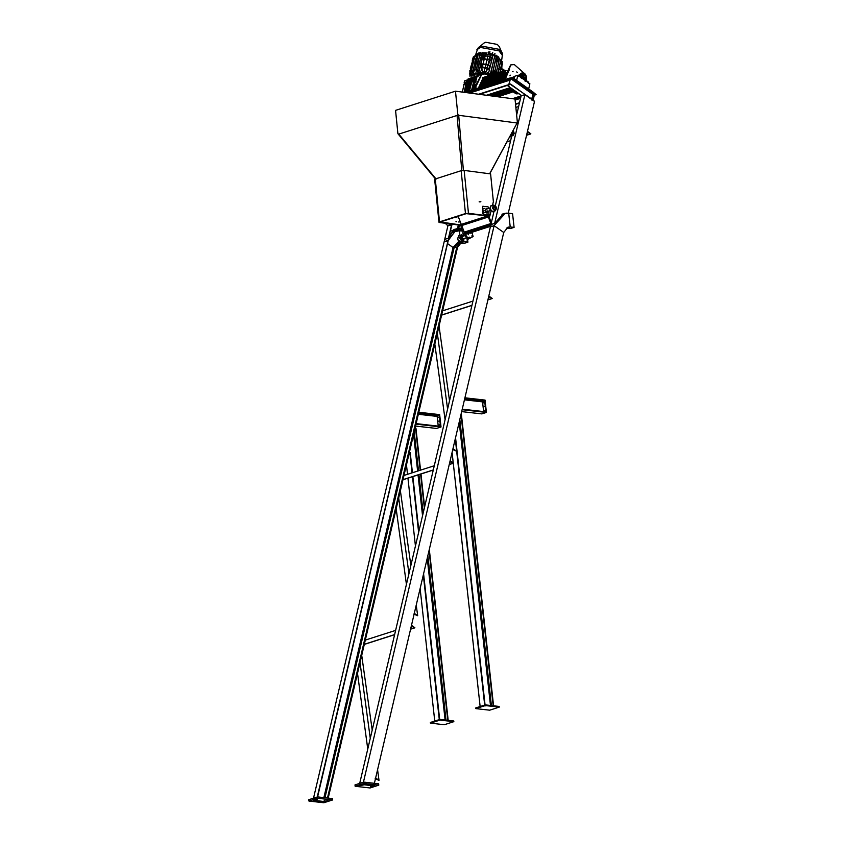<?xml version="1.0" encoding="UTF-8"?>
<svg xmlns="http://www.w3.org/2000/svg" width="845" height="845" viewBox="0 0 845 845"><rect width="100%" height="100%" fill="white"/><g stroke="black" fill="none" stroke-linecap="round" stroke-linejoin="round"><path stroke-width="1.27" d="M492.054 93.457L497.082 96.436L499.617 96.267L496.839 96.51L491.822 93.531M492.804 93.214L497.832 96.193L500.62 95.939M493.554 92.982L498.582 95.96L501.117 95.781L498.339 96.034L493.322 93.056M494.304 92.739L499.321 95.717L501.624 95.622L499.089 95.791L494.071 92.813M495.054 92.496L500.071 95.474L502.617 95.305L499.839 95.559L494.811 92.57M495.804 92.253L500.821 95.242L503.62 94.978M496.554 92.02L501.571 94.999L503.873 94.904L501.338 95.073L496.311 92.094M497.304 91.778L502.321 94.756L505.109 94.492M498.054 91.535L503.071 94.524L505.373 94.418L502.838 94.598L497.811 91.609M498.793 91.302L503.821 94.281L506.123 94.175L503.578 94.355L498.561 91.376M499.543 91.059L504.571 94.038L507.359 93.774M500.293 90.816L505.321 93.795L507.856 93.626L505.078 93.879L500.06 90.89M501.043 90.573L506.07 93.563L508.605 93.383L505.828 93.637L500.81 90.658M501.793 90.341L506.82 93.32L509.112 93.225L506.577 93.394L501.56 90.415M502.543 90.098L507.56 93.077L510.105 92.908L507.327 93.161L502.3 90.172M503.293 89.855L508.31 92.844L510.855 92.665L508.077 92.918L503.05 89.94M504.042 89.623L509.06 92.601L511.362 92.496L508.827 92.675L503.8 89.697M504.792 89.38L509.81 92.358L512.112 92.263L509.577 92.432L504.549 89.454M505.542 89.137L510.56 92.116L512.049 92.168M506.282 88.894L511.711 91.936M505.49 71.54L503.884 79.852M507.782 88.419L509.598 90.024M504.74 71.783L503.134 80.095M507.032 88.662L511.014 91.387M504.993 70.938L502.384 80.338M505.12 70.547L501.634 80.571M500.652 80.888L505.12 70.431L500.884 80.814M504.866 70.526L500.134 81.057M504.116 70.769L499.384 81.3M503.366 71.001L498.645 81.532M502.617 71.244L497.895 81.775M501.877 71.487L497.145 82.018M501.127 71.719L496.395 82.25M500.377 71.962L495.645 82.493M499.627 72.205L494.895 82.736M498.877 72.438L494.145 82.979M498.127 72.681L493.395 83.211M497.378 72.924L492.646 83.454M496.628 73.166L491.896 83.697M495.878 73.399L491.156 83.93M495.128 73.642L490.406 84.173M494.378 73.885L489.656 84.415M493.638 74.117L488.906 84.658M492.888 74.36L488.156 84.891M492.139 74.603L487.407 85.134M491.304 93.7L495.36 96.446M491.389 74.846L486.657 85.377M490.554 93.932L493.427 96.193M490.639 75.078L485.907 85.609M489.815 94.175L491.927 95.992M489.889 75.321L485.157 85.852M489.065 94.418L490.586 95.812M489.139 75.564L484.407 86.095M488.315 94.651L489.339 95.654M488.389 75.796L483.657 86.327M487.565 94.893L488.146 95.496M487.639 76.039L482.917 86.57M486.889 76.282L482.168 86.813M486.15 76.525L481.418 87.056M485.4 76.758L480.668 87.288M484.65 77.001L479.918 87.531M483.9 77.244L479.168 87.774M479.675 87.605L484.386 77.075M480.425 87.362L485.019 76.874M481.175 87.13L485.769 76.631M481.925 86.887L486.519 76.399M482.675 86.644L487.269 76.156M483.424 86.412L488.019 75.913M488.949 95.601L488.072 94.735M484.174 86.169L488.769 75.68M490.184 95.76L488.822 94.492M484.924 85.926L489.508 75.437M491.484 95.929L489.572 94.249M485.674 85.694L490.258 75.194M492.931 96.119L490.322 94.017M486.424 85.451L491.008 74.951M494.652 96.351L491.072 93.774M487.174 85.208L492.297 72.353L490.438 72.945L489.646 74.138M487.914 84.965L492.508 74.476M500.367 96.024L497.589 96.277L492.572 93.288M488.663 84.732L493.258 74.233M489.413 84.489L494.008 74.001M490.163 84.246L494.758 73.758M490.913 84.014L495.508 73.515M503.356 95.062L500.589 95.316L495.561 92.337M491.663 83.771L496.258 73.272L499.363 59.224L496.047 73.346M492.413 83.528L496.997 73.04M504.856 94.587L502.088 94.83L497.061 91.851M493.163 83.285L497.747 72.797M493.913 83.053L498.497 72.554M494.663 82.81L499.247 72.321M507.106 93.869L504.328 94.112L499.31 91.133M495.402 82.567L499.997 72.078M496.152 82.335L500.747 71.836M496.902 82.092L501.497 71.603M497.652 81.849L502.247 71.36M498.402 81.616L502.997 71.117M499.152 81.373L503.62 70.917L504.169 71.107L502.205 68.92L503.747 70.8M499.902 81.131L504.497 70.642M512.102 92.2L510.327 92.2L505.299 89.211M501.402 80.655L505.152 70.494M511.848 92.031L506.049 88.978M502.152 80.412L505.046 70.779M511.288 91.609L506.799 88.736M502.902 80.169L504.835 71.445M510.169 90.616L507.549 88.493M503.641 79.937L504.497 72.902M510.919 90.373L508.299 88.26M504.391 79.694L504.254 76.99M505.141 79.451L509.619 68.994M503.831 74.835L503.388 77.17M483.277 77.444L478.428 88.007M489.086 75.575L485.136 73.959L481.819 74.18L475.841 86.781L476.105 88.746M481.449 74.318L475.091 87.024L475.355 88.989M509.936 75.765L510.359 75.184L509.936 75.765M512.419 71.645L513.084 71.751L512.419 71.645M516.76 71.899L517.288 72.628L516.76 71.899M514.373 77.571L514.098 78.596M508.183 88.292L516.105 93.858L519.02 93.753M508.933 88.049L516.855 93.626L518.904 93.668M524.006 73.103L514.351 64.6L511.024 64.833L505.056 77.434L505.321 79.398M510.655 64.959L504.307 77.677L504.571 79.641M480.921 84.363L481.365 82.028M523.53 75.374L524.196 74.497L525.569 75.194L523.72 75.406C524.09 77.708 524.829 78.205 525.949 76.895L525.273 77.867L524.418 77.708L523.53 75.374M524.196 74.497L522.622 75.67L523.52 77.993L525.273 77.867M525.991 76.568L525.569 75.194L521.576 74.867L522.199 77.951L521.471 77.434M523.763 78.12L523.287 77.497M523.551 77.92L524.238 78.205M522.897 77.455L522.812 75.184M520.805 73.43L519.284 75.532M519.918 74.455L522.675 72.85L525.601 74.761M524.734 79.536L523.657 79.388M523.72 79.441L524.713 79.546L526.086 78.067L525.96 76.198M524.998 74.624L522.622 73.504L521.523 75.448M524.576 79.588L525.843 77.328M524.967 74.613L524.217 73.853M521.523 77.159L518.619 75.216L521.523 77.159L521.354 78.268M521.386 78.321L521.576 77.159L518.777 75.173L518.376 76.251M523.9 79.557L524.84 79.631L526.086 78.067M524.069 75.015C522.284 74.92 522.052 75.913 523.361 78.015M523.974 74.571L522.242 75.469L523.287 78.342L524.206 78.627L523.118 78.395L522.083 75.522L523.055 74.455M525.051 77.941L524.375 78.574M524.428 74.466L522.706 73.895M525.484 77.761L524.418 79.229L522.886 78.828M524.47 74.466L522.728 73.885L521.671 75.205L521.957 77.582M525.516 77.751L524.428 79.229M524.08 73.758L522.643 73.504L521.608 74.93L522.062 77.624L521.502 77.265M525.094 81.236L525.516 80.201L524.84 79.631M528.283 83.18L528.526 82.145L525.632 80.191L528.505 82.081L525.463 80.18M525.801 77.508L525.273 77.677M519.992 76.705L520.647 74.677M526.34 76.81L526.34 80.782M519.073 75.385L520.214 74.085M468.088 80.676L467.137 80L464.56 80.877L464.169 82.504L465.12 83.18L466.176 82.852L465.553 82.208M468.341 81.416L466.915 80.095L464.56 80.877M467.866 80.771L467.137 80M471.425 79.821L470.221 80.022L467.528 91.492M471.183 79.652L470.496 79.937L467.803 91.408M471.478 79.62L472.429 79.25L471.478 79.62L468.785 91.102M475.45 85.683L473.549 85.018L473.052 87.162L474.668 89.211M474.489 87.267L473.559 86.486M475.101 87.077L474.436 87.288L474.763 89.179L475.175 87.753M463.208 88.334L462.701 90.468M466.693 80.191L465.796 84.035L463.651 84.722L465.236 82.187L464.169 82.504M465.796 84.035L466.915 80.095M464 92.496L465.912 84.373L463.651 84.722M462.289 92.084L463.947 84.996M468.933 80.624L467.729 80.824L465.035 92.295M471.742 79.536L469.049 91.017M476.358 79.567L476.316 78.437L474.985 77.486L472.397 78.363L474.541 77.677L474.161 79.314L475.101 79.979L474.024 80.349L473.696 81.733M475.217 82.641L473.823 80.74L473.633 81.521L471.499 82.208L473.633 81.521L474.584 82.197L473.58 81.912L471.447 90.859M473.823 80.74L472.756 81.067L473.084 79.673L474.161 79.314M468.151 80.719L472.397 78.374L471.499 82.208M471.616 82.546L469.493 90.764L471.626 90.077L472.577 90.742M469.714 90.668L471.668 90.045L472.45 90.584L473.549 85.018L472.693 87.267M473.686 85.303L474.351 82.461M474.668 88.989L471.774 89.919M476.084 80.74L474.974 79.958L476.041 79.61L475.312 79.092L475.101 79.979M474.024 80.349L473.084 79.673M476.221 81.944L473.168 79.779M468.69 80.455L467.729 80.824M467.993 80.74L465.299 92.211M470.179 80.222L468.975 80.423L466.282 91.894M469.936 80.053L469.25 80.338L466.556 91.809M475.281 87.774L475.207 89.042M475.513 77.867L476.929 77.803M467.739 80.433L478.302 76.103L467.739 80.433M504.94 70.494L502.638 69.227M504.349 70.737L503.071 69.174M473.918 85.282L474.985 84.933L473.918 85.282L474.14 84.342L475.26 85.134L474.14 84.342L475.07 84.035M475.587 84.849L474.309 85.704L474.71 87.193M473.052 87.162L474.32 89.327M501.486 69.121L499.986 69.459L501.486 69.121L502.743 70.135L502.479 71.286M495.952 59.33L496.195 58.263L497.99 57.682L497.726 58.939L498.719 56.932M495.635 59.076L497.209 58.569L496.712 60.703L495.128 61.21L493.184 71.086M496.712 60.703L497.568 61.315L498.075 59.182L497.209 58.569M497.23 61.072L494.969 70.695L497.23 61.072M495.445 61.463L497.05 60.946M493.945 72.469L494.811 73.071L495.307 70.938L494.452 70.325L493.945 72.469L492.371 72.976M492.867 70.832L494.452 70.325M492.688 73.23L494.293 72.712M494.695 74.054L492.297 72.353M490.787 73.145L494.547 57.111L496.353 56.53L492.635 72.364M494.547 57.111L496.057 56.319L496.3 55.274M488.494 74.592L490.28 73.758L491.008 72.068L494.969 55.157L490.829 71.941L490.111 73.631L488.494 74.592L488.389 73.547L487.407 73.166M494.642 55.157L494.99 53.679M494.853 53.436L494.8 55.041M490.1 74.371L490.195 75.596C486.002 73.42 481.745 72.638 477.446 73.24L477.161 74.413L475.777 73.43L472.566 75.131M492.308 53.499L492.128 54.249L493.248 54.376L488.748 72.374L486.308 73.832L485.854 72.681L484.523 73.399L481.882 70.41L481.713 68.001L482.727 65.572L482.484 66.597L484.893 68.297L485.643 65.086L483.245 63.386L482.727 65.572M483.446 72.184L481.513 72.892L479.675 70.906L479.464 69.227L483.245 53.045L484.248 52.728M480.657 71.962L479.062 72.86L477.763 71.434L477.784 69.617L482.241 52.348M478.397 72.131L477.446 73.24M478.492 70.737L476.707 69.47L475.65 73.959M481.576 74.265L477.256 74.392L481.576 74.265M501.845 67.41L502.046 64.135M500.768 69.596L501.909 68.677L501.719 67.072M502.289 64.6L502.194 61.653L501.624 65.308L502.289 64.6M501.159 61.368L502.363 61.769M501.127 60.924L501.328 61.484M500.008 63.343L501.824 64.262M498.286 72.628L500.747 60.037L498.064 72.702M500.388 59.942L500.927 60.164M499.511 72.723L498.043 71.688M500.039 72.723L501.782 66.787L498.455 68.308M499.86 72.607L501.064 67.473M501.349 66.491L501.624 65.308M501.698 66.818L501.539 65.34M482.263 54.703L480.467 53.436L477.974 54.238L478.249 53.087M480.467 53.436L480.72 52.369M476.4 69.575L480.161 53.541L476.221 69.628M481.903 54.767L479.981 53.605M480.192 55.295L478.291 54.133L474.531 70.177M478.344 63.153L476.823 63.639L477.383 61.284L478.893 60.798M478.217 62.107L477.499 62.329M478.027 64.495L476.823 63.639M474.7 70.114L478.291 54.154M476.707 69.47L474.214 70.272L473.284 74.223L475.777 73.43L477.161 74.413M473.422 73.621L472.883 71.191L477.161 53.974M472.883 71.191L477.055 54.281M472.851 72.997L474.024 74.55M472.704 71.255L472.672 73.061M473.221 75.543L471.151 73.304L471.193 71.73L475.038 55.358L476.168 55.485M471.151 73.304L473.137 75.701M471.172 71.888L470.971 73.367M471.193 71.73L475.038 55.358M472.925 67.04L471.415 67.526L470.411 69.871M471.436 75.554L470.2 74.149L470.052 71.593L470.559 69.47L470.665 70.737L472.175 70.251M471.172 68.54L472.513 61.136L473.137 62.762M472.513 61.136L470.338 68.456M470.559 69.47L470.073 70.822M469.788 73.135L469.968 72.131M469.736 73.156L470.01 76.536M470.052 71.593L470.021 74.212L471.932 76.367M469.883 71.656L469.831 70.642M474.89 58.706L472.302 60.111L473.348 56.9L475.196 56.678M472.788 59.963L473.887 56.53M472.302 60.111L472.366 61.537M474.129 61.907L472.619 62.393M482.136 52.654L477.784 69.617M480.055 71.318L479.907 71.983M479.284 72.86L477.932 71.371L477.964 69.565M481.777 72.934L479.854 70.853L479.643 69.174L483.794 52.675M485.051 55.443L483.541 55.928L482.78 59.139L483.646 59.752M483.097 63.787L481.576 64.273L480.826 67.473L481.713 68.107M482.653 71.276L482.474 72.057M488.378 65.646L487.544 65.424L488.378 65.646L490.058 58.474L486.847 59.963L487.607 56.752L485.199 55.041L484.47 56.214L485.199 53.098L487.058 52.876M484.47 56.214L485.305 56.309L484.449 58.252L486.847 59.963M484.301 58.654L482.78 59.139M483.002 64.4L484.681 57.238M482.516 64.558L483.351 64.642M482.337 66.998L480.826 67.473M482.484 66.597L481.734 67.853M484.903 73.483L484.122 72.691L486.276 71.508L487.607 68.92L486.107 71.381L483.963 72.512L482.062 70.357L481.914 67.801M483.963 72.512L484.882 68.614L482.178 66.692M487.428 68.804L487.692 67.716L484.882 68.614M487.607 68.92L487.628 66.48L487.385 67.494L484.893 68.297M487.502 67.949L488.959 68.984L486.54 69.755M487.544 65.424L487.628 66.48M488.959 68.984L489.72 65.773L488.262 64.738M485.643 65.086L488.146 64.294L487.903 65.308M488.146 64.294L489.646 59.372L486.836 60.27L484.449 58.252M483.245 63.386L484.132 58.358M485.199 55.041L485.748 52.728M487.597 57.069L488.832 51.798M489.508 57.08L490.332 57.302L491.167 53.774L489.582 58.147M489.487 53.763L489.963 51.735M490.216 56.404L491.674 57.439L490.924 60.639L489.466 59.604M490.924 60.639L488.505 61.421M493.079 54.26L489.202 70.79L488.568 72.258L486.023 73.779M486.107 71.603L485.854 72.681M492.297 54.376L492.73 52.548M488.653 72.427L488.389 73.547M486.023 71.656L485.78 72.67M487.607 56.752L490.1 55.95M489.53 52.717L489.318 53.636L490.987 53.647M485.632 65.403L486.836 60.27M500.758 67.621L501.867 64.294M499.247 66.554L500.715 67.589M498.465 58.02L496.057 56.319M492.656 72.427L496.48 56.847M475.165 56.171L477.837 48.26L483.995 43.053L485.579 42.25L497.272 44.415L499.321 46.655L502.511 54.048L501.381 62.329M478.766 47.246L481.185 46.021L499.004 49.306L502.131 52.728M476.876 49.76L480.372 47.415L499.036 50.869L502.701 55.833M475.45 55.4L479.115 52.76L497.779 56.214L501.465 61.453M480.773 74.529L468.067 78.986L467.665 80.698M474.795 75.469L475.091 74.191M473.284 74.698L472.598 74.983M514.119 78.606L514.584 76.631L513.855 76.546L517.848 75.268L516.644 80.402L528.674 88.926L529.878 83.792L517.848 75.268M513.781 76.884L514.425 77.349M489.741 173.785L517.383 122.483L516.76 123.264L517.383 122.483L515.017 99.034L455.476 91.186L457.821 114.508L458.698 115.3L516.76 122.958M455.476 91.186L395.555 110.368L397.9 133.7L398.787 134.112L457.071 115.448L457.821 114.508M398.777 134.482L397.9 133.7L398.777 134.482M470.918 233.516L470.559 232.597M472.186 236.811L471.837 235.892L472.186 236.811M468.331 234.741L467.972 233.811L468.331 234.741M469.598 238.026L469.239 237.107L469.598 238.026M491.536 223.312L464.264 232.143L461.645 225.362M489.931 224.115L490.311 225.097L489.836 224.147L491.156 223.534M489.836 224.147L464.254 232.111M491.325 226.069L465.606 234.308L466.419 236.41L469.123 238.48L473.126 236.6L471.964 232.269M466.419 236.41L465.679 236.653L468.373 238.723L469.123 238.48M465.679 236.653L464.349 233.231M463.102 233.811L462.722 232.829L463.102 233.822L490.216 225.14M458.127 216.246L461.264 224.379L459.712 225.055L460.102 226.048L459.712 225.055M491.325 222.784L488.822 216.299M490.892 223.619L488.262 216.838M490.311 225.097L491.568 224.516M487.882 215.855L461.264 224.379M488.558 216.742L488.178 215.76L486.931 216.341L487.311 217.334L488.558 216.742M487.311 217.334L486.931 216.341M486.836 216.383L459.722 225.066M460.102 226.048L487.216 217.366M484.808 212.729L484.111 212.634L484.808 212.729M486.868 208.937L486.181 208.842L486.868 208.937M487.29 213.056L486.593 212.961L487.29 213.056M480.129 201.955L479.136 201.828L480.129 201.955M480.879 201.723L479.886 201.585L480.879 201.723M484.396 208.609L483.699 208.514L484.396 208.609M455.983 221.643L456.68 221.728L455.983 221.643M458.053 217.852L458.75 217.947L458.053 217.852M458.465 221.971L459.162 222.055L458.465 221.971M455.571 217.524L456.268 217.619L455.571 217.524M435.27 179.658L435.281 178.982L461.159 170.69L464.148 170.405L490.596 173.901L493.385 201.68L492.466 205.398M459.764 225.182L439.58 222.52L439.59 221.844L465.468 213.563L468.457 213.278L489.815 216.098L490.998 211.356M460.081 224.886L440.34 221.95L466.218 213.658L489.815 216.098M439.58 222.52L435.281 178.982M449.867 223.883L451.167 224.052M448.452 223.693L450.047 225.129L451.177 225.108M448.779 223.735L450.3 225.055L452.276 224.2M446.361 224.654L445.727 223.333L447.681 225.721L450.998 224.992M484.607 212.475L485.305 212.57L484.607 212.475M484.196 208.356L484.893 208.451L484.196 208.356M487.375 208.778L486.678 208.683L487.375 208.778M487.787 212.898L487.09 212.803L487.787 212.898M483.361 213.658L482.601 206.338L488.061 206.835L488.706 208.43M483.921 214.419L488.885 215.074L488.97 210.996M483.424 214.577L488.389 215.232L489.318 214.45M483.097 206.18L482.664 206.803L483.097 206.18M482.865 213.827L482.601 206.338M488.811 214.609L488.389 215.232L488.811 214.609M492.603 208.05C494.621 211.493 495.899 211.387 496.437 207.733L495.793 206.222L493.945 205.145L492.603 208.05M496.522 208.546L496.437 207.733M496.522 208.588L495.012 210.859L492.36 208.102L493.48 205.071L495.793 206.222M493.533 206.191L495.244 207.976L494.705 209.856M493.005 208.071L493.924 206.064L495.645 207.849L494.716 209.845L493.005 208.071M493.67 205.578L496.004 207.817L495.17 210.278M492.846 208.028L494.019 205.483L496.205 207.754L495.022 210.299L492.846 208.028M495.318 210.796L492.635 211.62L489.984 208.863L491.103 205.831L493.48 205.071M493.607 211.345L492.667 211.789L489.868 208.873L491.051 205.662L491.779 205.62M492.867 211.757L489.614 208.958L490.934 205.705M461.909 236.611L462.595 239.029L466.567 237.762M466.324 237.149L467.338 237.963L466.546 237.72M471.996 237.139L468.436 239.008L466.841 238.121M468.542 238.797L467.338 237.963M462.701 236.357L461.655 236.061C460.504 237.783 460.905 238.955 462.806 239.589L463.472 238.755M461.476 236.22L462.035 236.473M462.669 239.156L462.426 239.241C461 238.755 460.705 237.867 461.55 236.579L461.771 236.505C460.926 237.794 461.222 238.681 462.669 239.156L462.997 238.903M462.669 239.621L463.25 238.818M462.479 236.42L461.539 236.114M458.803 235.776L457.62 239.093L458.243 240.445L460.631 241.49M461.645 235.723L462.954 236.273L461.645 235.723C460.166 237.529 460.546 238.934 462.796 239.948L463.747 238.66M463.704 236.03L461.127 234.847C458.983 237.477 459.543 239.515 462.806 240.983L464.465 238.427M461.381 234.762C459.236 237.392 459.796 239.441 463.049 240.899M458.243 240.445L457.462 238.015M510.94 134.387L513.443 135.168L514.183 133.299L513.433 130.986M514.183 133.341L512.978 135.591L510.803 134.63M512.408 131.672L512.366 134.64M512.609 131.302L512.852 134.461L511.162 133.975M512.809 130.943L512.83 135.073M512.894 130.774L513.538 131.64L513.285 134.862L511.067 134.144M511.267 136.129L509.778 136.531M510.655 136.52L509.715 136.647M511.035 136.119L509.862 136.383M395.618 630.391L365.304 640.098M411.494 625.311L410.533 629.514L411.536 626.314L414.863 627.698L411.494 625.311M394.636 634.584L364.322 644.291L394.626 634.606M410.902 629.018L414.853 627.719M375.159 778.678L379.014 780.357L377.578 769.753M370.268 738.319L360.023 662.617M367.755 749.019L357.509 673.328M372.201 730.101L361.723 655.371M379.014 780.357L375.645 777.97M434.277 465.743L403.973 475.45M450.153 460.662L449.191 464.877L450.195 461.676L453.522 463.049L450.153 460.662M433.295 469.936L402.98 479.643M449.561 464.37L453.511 463.081M472.936 301.105L442.632 310.812M488.811 296.025L487.861 300.228L489.413 296.796L492.181 298.412L488.811 296.025M441.639 315.027L471.954 305.32L441.65 315.005M488.23 299.732L492.17 298.443M511.605 136.467L509.44 137.154M527.481 131.376L526.519 135.591L527.523 132.39L530.84 133.795L527.481 131.376M510.612 140.661L506.905 141.844L510.612 140.682M526.889 135.094L530.84 133.795M413.828 614.04L417.673 615.72L416.236 605.115M408.938 573.681L398.682 497.98M406.424 584.381L396.168 508.679M410.86 565.463L400.382 490.734M417.673 615.72L414.303 613.333M452.487 449.392L456.332 451.082L452.962 448.695M447.596 409.033L437.34 333.342M445.083 419.743L434.826 344.042M449.529 400.815L439.041 326.096M374.388 783.304L503.736 232.481L494.114 225.668L503.736 232.481L507.982 227.157L510.222 226.956L506.472 228.15L510.222 226.956L508.701 213.215L510.222 226.956L514.087 227.389L512.566 213.658L508.701 213.215L503.662 213.69L494.114 225.668L490.375 226.861L359.474 784.329M491.04 224.548L490.375 226.861L494.114 225.668L363.213 783.125M514.087 227.389L510.338 228.594L506.229 228.129M507.951 213.151L503.62 213.553L494.652 223.386L490.903 224.59L494.05 211.197M503.409 213.627L506.514 213.141M494.652 223.386L524.893 94.629L521.143 95.823L516.633 115.047M511.711 135.992L495.35 205.684M524.893 94.629L534.505 101.442L508.299 213.046M444.861 239.336L444.185 241.649L448.082 240.846L317.033 797.912M462.669 228.023L459.384 230.748L459.891 235.417L459.384 230.748L462.511 228.013L457.483 228.477L447.934 240.455L444.185 241.649L313.284 799.116M457.483 228.477L450.628 231.213M467.496 238.575L467.898 242.177L464.158 243.381L460.039 242.916M467.898 242.177L464.032 241.744L460.282 242.937L464.032 241.744L461.792 241.955L457.546 247.279L328.209 798.102M464.032 241.744L463.683 241.216L464.032 241.744M466.968 238.206L467.38 241.923L464.011 241.543C460.694 241.364 458.497 243.244 457.409 247.173L456.849 247.057L457.409 247.173L328.04 798.081M467.063 241.596L459.3 241.818L454.135 247.722L456.849 247.057L453.057 247.5L454.135 247.722L324.976 797.733M461.138 241.744L460.525 241.131L461.138 241.744M447.523 243.582L453.057 247.5L447.523 243.582M463.863 241.226L463.789 240.498M463.229 235.459L463.028 233.621M462.933 232.734L463.461 230.062M450.385 231.403L455.877 228.995M461.824 225.837L461.761 227.949M455.455 229.132L453.902 229.481M447.913 225.784L444.724 239.378L448.463 238.174L451.969 224.643M451.568 224.96L448.463 238.174M462.299 227.051L462.12 227.833M512.059 77.582L508.954 78.236L510.253 78.553L508.943 84.141L507.264 85.419L510.464 84.394L509.165 84.077L510.475 78.479L512.059 77.582L533.026 92.454L531.885 92.823L532.984 93.594L531.558 99.963M512.144 77.212L533.111 92.084L531.082 93.077M510.549 84.014L534.505 101.442L533.248 99.837L534.568 94.038L536.1 94.64L534.293 95.221M510.464 84.394L532.614 99.668M479.4 94.344L507.264 85.419L521.692 95.643M465.479 92.506L508.87 78.606L510.042 79.451M510.063 79.356L508.954 78.236L464.708 92.401M478.629 94.239L507.359 85.039L510.348 87.595L486.414 95.263M536.1 94.64L533.111 92.084L534.357 93.89L532.572 99.636M518.629 106.533L515.862 107.421M519.432 103.101L515.556 104.347M519.527 102.731L515.524 104.009M521.038 96.298L513.221 98.802M521.122 95.918L512.45 98.696M317.54 796.888L332.434 798.578L332.592 799.951L323.846 802.75L308.953 801.06L308.805 799.687L317.54 796.888L317.699 798.261L308.953 801.06M332.592 799.951L317.699 798.261M313.432 800.49L317.181 799.285L315.196 800.5L323.455 801.44L328.113 800.532L324.364 801.725L313.432 800.49M315.069 799.972L315.196 800.5M324.364 801.725L324.216 800.352M439.484 417.166L438.587 417.451L439.484 417.166M438.09 417.398L438.988 417.113L438.09 417.398M440.319 424.718L439.421 425.003L440.319 424.718M438.925 424.95L439.822 424.665L438.925 424.95M439.896 420.947L438.999 421.232L439.896 420.947M438.502 421.169L439.4 420.884L438.502 421.169M438.27 426.44L437.161 416.416L439.231 415.106L440.477 426.376L416.965 423.715L415.275 424.253M437.541 415.655L417.821 413.416L419.511 412.878L419.638 412.349L418.719 412.645M439.231 415.106L419.511 412.878M415.93 424.539L416.965 423.715M415.571 426.07L436.485 428.436L441.027 426.978L416.849 424.243M441.027 426.978L439.664 414.62L419.638 412.349M484.872 402.632L483.974 402.917L484.872 402.632M483.477 402.864L484.375 402.579L483.477 402.864M485.706 410.184L484.798 410.469L485.706 410.184M484.312 410.416L485.21 410.131L484.312 410.416M485.283 406.413L484.386 406.698L485.283 406.413M483.889 406.635L484.787 406.35L483.889 406.635M483.657 411.906L482.548 401.882L484.618 400.572L464.782 398.386M484.618 400.572L485.864 411.842L462.352 409.181L462.109 409.74M465.025 397.815L485.051 400.086L486.414 412.445L481.872 413.902L461.676 411.61M486.414 412.445L462.236 409.709M413.965 429.83L415.655 429.292L415.93 428.161L415.001 428.457M409.022 453.955L410.205 452.529L408.515 453.068M448.188 720.341L429.313 549.419M424.612 506.884L420.99 473.992M420.556 470.137L415.93 428.161M447.787 720.299L429.049 550.549M424.348 508.025L420.609 474.108M420.187 470.264L415.655 429.292M439.675 719.486L423.588 573.787M418.898 531.251L412.856 476.591M412.434 472.746L410.205 452.529M439.294 719.602L423.324 574.917M418.634 532.392L412.487 476.717M412.054 472.862L409.941 453.659M434.752 721.06L420.123 588.543M415.434 546.018L407.945 478.164M407.512 474.32L406.466 464.824M439.907 719.412L430.369 722.464L430.443 723.151L444.312 724.725L453.849 721.662L453.776 720.975L439.907 719.412L439.981 720.098L430.443 723.151M439.981 720.098L453.849 721.662M363.73 782.1L354.995 784.899L355.143 786.272L370.036 787.962L378.771 785.163L378.623 783.79L363.73 782.1L363.878 783.473L378.771 785.163M355.143 786.272L363.878 783.473M370.554 786.938L374.293 785.734L363.361 784.498L359.621 785.702L364.279 784.783L372.539 785.723L370.522 786.727M461.19 413.659L460.926 414.8M455.466 438.027L455.201 439.168M493.575 705.807L461.317 413.627M493.174 705.765L461.043 414.758M480.14 706.526L453.29 463.261M453.237 462.849L452.086 452.424M484.776 705.902L455.328 439.125M485.178 705.945L455.592 437.995M475.756 707.93L485.294 704.878L499.163 706.441L499.237 707.128L489.699 710.18L475.83 708.617L475.756 707.93M475.83 708.617L485.368 705.564L485.294 704.878M485.368 705.564L499.237 707.128M521.344 78.353L521.587 77.233M518.545 76.282L518.788 75.247L518.027 75.395L518.619 75.216M522.199 77.951L522.749 78.743M522.041 77.645L522.928 78.87M525.379 80.011L524.618 79.662M525.569 81.257L525.632 80.191L525.4 81.226M525.379 80.222L525.273 81.268M519.432 74.687L519.083 75.395M520.52 76.663L521.492 74.128C523.699 72.068 525.337 73.23 526.393 77.603L526.34 80.867M522.717 72.955L520.742 73.916M521.576 73.114L522.675 72.85C524.988 73.198 526.234 74.793 526.424 77.645L526.372 80.835M520.351 76.62L521.492 74.128M528.315 83.243L528.558 82.208L528.283 83.275M458.698 115.3L463.43 170.669M461.803 170.817L457.071 115.448M398.787 134.112L436.115 179.045M464.148 170.405L468.457 213.278M465.468 213.563L461.159 170.69M449.994 223.893L451.061 224.041M487.121 210.775C486.572 212.697 485.822 212.591 484.861 210.479L486.255 209.222M489.519 208.176L485.854 209.349L485.357 210.426L486.361 211.768L490.29 210.574M462.87 239.927L463.694 238.681L462.87 239.927M462.933 236.283L461.518 235.755M462.923 236.283L461.539 235.818C460.261 237.783 460.715 239.124 462.891 239.843L463.694 238.681M433.284 469.968L402.98 479.675M504.148 214.567L493.966 225.71M467.127 241.596L461.888 241.29L456.849 247.057L327.469 798.018M458.909 241.152L453.057 247.5L323.878 797.606M462.754 231.129L459.384 230.748L452.698 232.058M463.197 230.178L455.085 230.21M462.965 228.784L456.268 229.597L448.146 240.614M462.754 228.234L462.542 228.213C455.286 227.833 450.469 231.952 448.072 240.55L317.192 797.933M448.082 240.846L317.509 796.898M451.769 224.833L448.917 236.98M451.864 224.738L449.329 235.554M458.339 225.002L457.525 228.467M459.437 225.14L458.729 228.161M462.194 226.787L461.951 227.823M510.919 77.951L531.885 92.823M510.475 78.479L532.878 94.365L534.357 93.89M467.982 92.834L509.957 79.388M469.598 93.045L509.884 80.148M520.562 98.316L515.123 100.048M534.125 93.235L532.181 93.858M520.742 97.513L515.049 99.34M437.161 416.416L418.338 414.282M482.928 401.121L464.623 399.041M482.548 401.882L464.444 399.833M445.104 719.993L427.243 558.239M422.542 515.714L418.043 474.932M417.62 471.087L413.585 434.52M446.012 720.098L427.855 555.619M423.165 513.095L418.919 474.658M418.497 470.802L414.198 431.901M491.399 705.564L459.817 419.5M490.48 705.459L459.205 422.13M506.06 70.705L505.342 70.705M504.56 71.181L503.842 71.181M499.817 72.924L497.43 73.082M497.62 73.124L497.061 73.219M498.318 73.399L495.93 73.568M496.279 73.589L495.561 73.695M495.381 73.842L494.811 73.938M491.832 75.258L491.103 75.258M490.079 76.039L487.692 76.198M488.516 76.208L487.713 76.261M488.579 76.515L486.192 76.684M486.255 76.927L485.083 77.053M482.896 77.55L483.636 77.317M481.069 74.423L481.819 74.18M510.274 65.076L511.024 64.833M518.714 75.152L517.996 75.374M489.625 173.764L517.288 122.662M398.111 133.975L435.756 179.277M434.657 179.383L438.967 222.256M461.835 236.632L465.246 235.544M460.514 241.533L462.88 240.772M458.677 235.808L461.053 235.047M512.978 135.591L510.602 136.351M364.301 644.408L394.604 634.701M410.881 629.102L414.737 627.877M402.959 479.759L433.263 470.063M449.54 464.465L453.395 463.229M441.618 315.122L471.932 305.415M488.199 299.827L492.054 298.591M506.831 141.981L510.591 140.777M526.868 135.179L530.713 133.943M503.662 213.69L501.941 214.239M317.593 796.898L448.188 240.751C449.582 235.174 452.276 231.456 456.268 229.597M314.762 799.021L314.921 800.395"/></g></svg>

